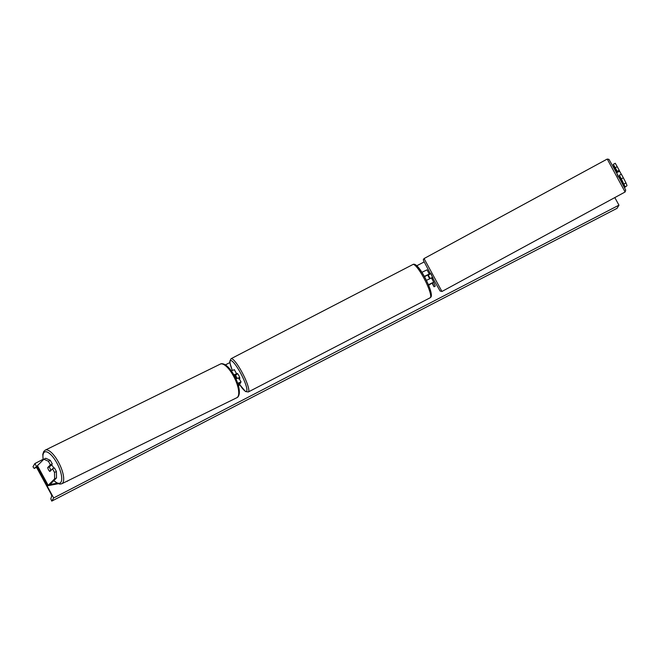 <?xml version="1.0" encoding="UTF-8"?>
<svg xmlns="http://www.w3.org/2000/svg" width="660" height="660" viewBox="0 0 660 660"><rect width="100%" height="100%" fill="white"/><g stroke="black" fill="none" stroke-linecap="round" stroke-linejoin="round"><path stroke-width="0.99" d="M238.738 377.842L235.925 378.873M238.54 386.125L241.032 381.934L237.699 383.32M238.276 385.159L239.794 382.602L237.748 383.476M233.962 375.02L235.373 374.492L234.729 375.598A2.813 0.528 -117.4 0 0 236.239 378.708A2.813 0.528 62.6 0 1 234.828 375.903L236.758 374.385A2.813 0.528 -117.4 0 0 236.478 374.104M234.316 369.732L231.305 370.862M236.099 374.731L236.61 373.824L234.333 369.641M233.879 374.88L236.61 373.824M234.729 375.598L235.141 375.383M50.317 460.334L48.428 461.257L43.89 459.212L45.779 458.279L50.317 460.334L52.288 463.939L50.391 464.871L47.734 467.519A2.813 0.998 -116.2 0 0 48.51 469.78A2.813 0.998 -116.2 0 0 49.88 471.454L52.536 468.798L54.508 472.411L56.397 471.479L54.425 467.874L52.536 468.798M52.288 463.939L49.987 466.232M56.397 471.479L56.504 477.947L49.97 484.531L57.057 483.211M56.504 477.947L54.615 478.88L48.163 485.314A4.505 0.503 151.4 0 0 48.015 485.488A4.505 0.503 151.4 0 0 47.99 485.611A4.505 0.503 151.4 0 0 48.295 485.636L58.162 483.747M43.89 459.212L37.447 465.646A4.505 0.503 151.4 0 0 37.298 465.828A4.505 0.503 151.4 0 0 37.273 465.943L47.99 485.611M64.152 482.592L67.337 481.033M66.627 481.379L67.444 481.222M50.391 464.871L48.428 461.257M54.615 478.88L54.508 472.411M48.485 467.148L47.734 467.519M617.595 172.26L617.232 171.328L619.212 170.247L615.268 163.267L613.288 164.34L614.295 166.914L613.652 167.492M624.005 184.008L625.985 182.935L623.32 177.787L621.34 178.868L625.02 186.582L624.286 187.225M621.34 178.868L619.369 175.255L621.349 174.182L623.32 177.787M619.666 176.105L619.369 175.255M617.232 171.328L615.26 167.714L617.24 166.642M613.288 164.34L615.26 167.714M625.985 182.935L627 185.51A4.505 0.503 -28.6 0 1 626.975 185.617A4.505 0.503 -28.6 0 1 626.191 186.31L624.467 187.564M619.212 170.247L619.575 171.188M429.709 274.321L429.429 273.751L429.751 274.296L428.266 275.104L429.982 278.388L428.315 275.228M424.281 276.424L429.305 274.015L429.47 274.453M428.398 284.749L433.727 282.125L435.278 286.085L434.041 286.762L431.954 282.925M426.377 280.393L431.45 277.951L433.719 282.125M428.637 285.301L432.49 282.802L434.041 286.762M429.586 278.578L427.531 274.808M428.282 275.245L428.068 274.692L424.471 276.763M421.855 272.349L427.028 269.841L429.297 274.007L427.02 269.841M237.113 373.519A2.813 0.528 62.6 0 1 237.154 373.469A2.813 0.528 62.6 0 1 238.846 375.589A2.813 0.528 62.6 0 1 239.794 378.436A2.813 0.528 62.6 0 1 239.745 378.477A2.813 0.528 62.6 0 1 239.687 378.485M235.282 375.152A2.813 0.528 62.6 0 1 237.047 378.304M425.114 277.951A2.813 0.528 62.6 0 1 426.212 280.063M51.257 464.97A2.813 0.998 63.8 0 1 53.064 466.793A2.813 0.998 63.8 0 1 53.675 468.245M50.407 470.927L49.665 471.289A2.813 0.998 63.8 0 1 48.51 469.78A2.813 0.998 63.8 0 1 47.784 467.849L48.84 466.802A2.813 0.998 63.8 0 1 49.987 468.311A2.813 0.998 63.8 0 1 50.713 470.242L51.463 469.87M49.665 471.289L50.713 470.242M50.672 465.547A2.813 0.998 63.8 0 1 50.968 465.754L48.84 466.802M53.658 497.962L34.897 463.551L33 466.694L33.421 467.462L34.221 468.452L35.863 467.115A2.813 0.528 62.6 0 1 35.879 467.098A2.813 0.528 62.6 0 1 37.488 469.079L50.622 493.168A2.813 0.528 62.6 0 1 51.67 496.106L50.82 498.869L51.761 501.105L53.658 497.962L618.948 205.169L614.815 197.579M424.165 261.929L416.765 265.765M229.895 362.554L225.407 364.881M43.015 459.343L34.897 463.551M618.948 205.169L617.059 208.312L51.761 501.105M34.221 468.452L36.325 467.354M616.069 172.375L617.059 171.831L617.38 172.375L619.608 171.171L621.274 174.224M619.534 175.667L619.748 176.789L618.758 177.325M429.429 273.751L430.419 273.215L433.108 278.165L432.118 278.701L431.302 277.918M428.266 275.104L430.048 278.363M431.632 277.736L432.118 278.701M625.02 186.582L619.69 176.814L623.007 182.894L622.24 183.323M614.295 166.914L617.001 171.864L616.184 170.494L615.508 170.866M623.007 182.894L622.165 183.183M622.883 182.787L619.641 176.839M616.943 171.897L616.184 170.494M48.163 485.314L37.447 465.646M624.616 186.986L622.529 183.158M615.755 170.734L613.891 167.318M232.27 370.367L229.993 363.198L229.804 361.234L231.066 358.702A18.736 3.49 62.6 0 1 242.286 372.793A18.736 3.49 62.6 0 1 248.589 391.685A18.736 3.49 62.6 0 1 248.292 391.974L245.479 391.52L239.572 384.417A17.325 3.226 -117.4 0 0 246.691 391.091A17.325 3.226 -117.4 0 0 240.397 372.751A17.325 3.226 -117.4 0 0 230.208 360.855A17.325 3.226 -117.4 0 0 232.295 370.351M430.468 297.478A18.736 3.49 -117.4 0 0 424.157 278.586A18.736 3.49 -117.4 0 0 412.937 264.495C418.234 260.914 433.983 292.677 431.005 296.975L430.171 297.767A18.736 3.49 -117.4 0 0 430.468 297.478M414.769 265.138A17.325 3.226 62.6 0 1 425.122 278.009A17.325 3.226 62.6 0 1 431.029 295.614M53.93 480.513A17.325 6.113 -116.2 0 0 61.603 480.298A17.325 6.113 -116.2 0 0 56.867 463.007A17.325 6.113 -116.2 0 0 46.497 451.844A17.325 6.113 -116.2 0 0 43.255 459.847M58.418 462.049A18.736 6.608 63.8 0 1 61.776 483.763L236.833 397.716A18.736 6.608 -116.2 0 0 233.475 376.01A18.736 6.608 -116.2 0 0 220.3 364.097L45.243 450.136A18.736 6.608 63.8 0 1 58.418 462.049M618.123 176.657L616.696 173.035L608.957 159.357L607.233 159.06L625.111 191.986L441.944 291.481L424.058 258.555L423.324 259.636L423.629 260.832L430.213 273.331L431.054 273.884L432.902 278.281L440.063 290.994L441.944 291.481M238.755 377.751L241.032 381.934M433.727 282.125L431.45 277.951M231.066 358.702L412.937 264.495M237.154 373.469L236.173 373.981M238.763 378.988L239.745 378.477M248.292 391.974L430.171 297.767M53.815 480.629L56.933 483.145L59.878 484.135L61.776 483.763M220.3 364.097C221.347 363.404 222.964 363.611 225.142 364.716C228.352 366.745 231.421 370.409 234.341 375.705C238.021 382.66 239.671 388.624 239.283 393.575C238.837 395.901 238.021 397.287 236.833 397.716M43.131 459.97L42.793 454.278L43.791 451.423L45.243 450.136M607.233 159.06L424.058 258.555M616.696 173.035L625.705 190.063L625.111 191.986"/></g></svg>
